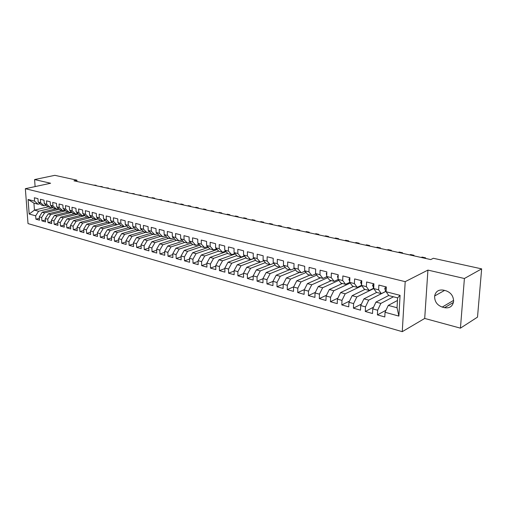 <?xml version="1.0" encoding="UTF-8"?>
<svg xmlns="http://www.w3.org/2000/svg" width="507" height="507" viewBox="0 0 507 507"><rect width="100%" height="100%" fill="white"/><g stroke="black" fill="none" stroke-linecap="round" stroke-linejoin="round"><path stroke-width="0.76" d="M460.438 328.156L464.406 278.501L427.921 270.098L424.708 318.44L460.438 328.156L477.505 317.129L481.65 268.868L433.358 258.285L430.754 259.571L73.94 180.815L76.893 180.169L54.851 175.333L34.596 179.56L35.11 186.595M424.708 318.44L402.26 331.667L28.018 223.593L25.35 188.699L405.194 281.658L402.26 331.667M48.146 206.843L34.444 210.132L29.172 214.03L35.667 215.824L35.915 219.182L39.502 220.19L39.261 216.812L41.669 217.478L41.91 220.862L45.554 221.882L45.313 218.485L47.766 219.163L48 222.567L51.701 223.606L51.467 220.184L53.951 220.868L54.186 224.303L57.937 225.355L57.709 221.908L60.238 222.605L60.46 226.059L64.275 227.13L64.053 223.657L66.62 224.367L66.842 227.846L70.714 228.936L70.498 225.438L73.109 226.16L73.319 229.665L77.254 230.767L77.045 227.244L79.694 227.979L79.903 231.509L83.902 232.631L83.699 229.082L86.393 229.823L86.589 233.385L90.658 234.526L90.461 230.945L93.193 231.705L93.389 235.286L97.521 236.446L97.331 232.846L100.113 233.613L100.297 237.225L104.499 238.404L104.315 234.773L107.142 235.552L107.319 239.196L111.591 240.388L111.42 236.731L114.29 237.53L114.462 241.193L118.803 242.409L118.638 238.727L121.56 239.532L121.718 243.227L126.135 244.469L125.977 240.755L128.949 241.573L129.101 245.299L133.595 246.554L133.449 242.815L136.472 243.652L136.611 247.403L141.18 248.684L141.041 244.913L144.115 245.762L144.254 249.545L148.9 250.845L148.773 247.042L151.897 247.91L152.024 251.719L156.752 253.044L156.631 249.216L159.819 250.097L159.933 253.937L164.743 255.287L164.636 251.421L167.874 252.321L167.982 256.193L172.874 257.569L172.779 253.671L176.075 254.584L176.17 258.488L181.157 259.888L181.069 255.959L184.428 256.891L184.51 260.826L189.586 262.246L189.51 258.291L192.933 259.235L193.002 263.203L198.174 264.654L198.104 260.661L201.59 261.625L201.647 265.63L206.913 267.107L206.862 263.082L210.405 264.058L210.456 268.095L215.817 269.597L215.779 265.541L219.392 266.543L219.43 270.611L224.893 272.145L224.861 268.051L228.543 269.065L228.568 273.172L234.133 274.731L234.12 270.605L237.872 271.644L237.884 275.783L243.556 277.373L243.556 273.21L247.384 274.268L247.378 278.444L253.158 280.067L253.177 275.865L257.074 276.942L257.055 281.157L262.956 282.811L262.981 278.571L266.961 279.674L266.923 283.92L272.937 285.606L272.981 281.334L277.037 282.456L276.987 286.74L283.121 288.464L283.185 284.148L287.317 285.295L287.254 289.617L293.509 291.373L293.591 287.025L297.812 288.191L297.723 292.552L304.111 294.345L304.206 289.953L308.516 291.145L308.408 295.549L314.923 297.375L315.043 292.945L319.435 294.161L319.315 298.604L325.969 300.467L326.102 295.999L330.589 297.235L330.45 301.722L337.237 303.63L337.396 299.117L341.978 300.385L341.813 304.91L348.753 306.855L348.93 302.299L353.607 303.592L353.423 308.167L360.509 310.151L360.705 305.55L365.49 306.874L365.287 311.488L372.525 313.516L372.74 308.877L377.633 310.221L377.404 314.885L384.8 316.957L385.041 312.268L388.273 305.391L397.044 307.755L397.602 297.869L388.793 295.575L386.106 291.747L400.067 295.347L398.889 316.089L385.041 312.268M29.172 214.03L28.069 199.473L34.59 201.152L38.088 204.22L40.091 203.751M342.694 280.561L345.559 284.313L349.703 282.38L349.874 277.728L342.859 275.947L342.694 280.561L338.074 279.37L338.226 274.775L331.356 273.039L331.217 277.602L326.692 276.435L326.825 271.885L320.101 270.18L319.974 274.705L315.544 273.565L315.665 269.059L309.074 267.385L308.966 271.866L304.631 270.751L304.726 266.283L298.274 264.648L298.186 269.09L293.933 267.994L294.016 263.57L287.691 261.967L287.621 266.365L283.457 265.294L283.514 260.909L277.323 259.337L277.266 263.697L273.184 262.645L273.229 258.304L267.151 256.764L267.119 261.08L263.114 260.053L263.146 255.743L257.188 254.235L257.169 258.519L253.24 257.505L253.253 253.24L247.416 251.757L247.41 256.003L243.556 255.008L243.556 250.781L237.827 249.33L237.84 253.538L234.063 252.562L234.044 248.367L228.429 246.947L228.448 251.117L224.74 250.16L224.715 246.003L219.201 244.608L219.239 248.741L215.602 247.803L215.557 243.683L210.152 242.314L210.196 246.415L206.628 245.489L206.577 241.408L201.266 240.058L201.323 244.127L197.819 243.221L197.755 239.171L192.54 237.846L192.616 241.883L189.174 240.996L189.098 236.978L183.978 235.679L184.06 239.678L180.682 238.803L180.593 234.823L175.568 233.55L175.663 237.51L172.348 236.655L172.247 232.707L167.31 231.452L167.418 235.387L164.16 234.545L164.046 230.628L159.198 229.398L159.312 233.296L156.112 232.472L155.991 228.587L151.225 227.377L151.352 231.249L148.209 230.438L148.076 226.578L143.392 225.393L143.532 229.227L140.439 228.435L140.3 224.607L135.699 223.441L135.844 227.25L132.802 226.464L132.657 222.668L128.132 221.521L128.284 225.298L125.299 224.531L125.14 220.767L120.691 219.639L120.856 223.384L117.922 222.63L117.757 218.891L113.384 217.782L113.555 221.502L110.665 220.76L110.488 217.053L106.191 215.963L106.369 219.651L103.529 218.923L103.346 215.241L99.119 214.169L99.309 217.833L96.514 217.11L96.324 213.46L92.166 212.408L92.356 216.039L89.612 215.336L89.416 211.711L85.322 210.671L85.525 214.277L82.818 213.58L82.616 209.987L78.591 208.966L78.8 212.547L76.139 211.863L75.93 208.288L71.962 207.287L72.178 210.842L69.56 210.164L69.345 206.622L65.447 205.633L65.669 209.163L63.09 208.497L62.868 204.98L59.027 204.01L59.256 207.509L56.721 206.856L56.492 203.364L52.715 202.407L52.943 205.886L50.447 205.24L50.212 201.773L46.492 200.829L46.733 204.283L44.274 203.649L44.033 200.208L40.37 199.276L40.617 202.705L38.196 202.084L37.949 198.662L34.343 197.749L34.59 201.152M357.232 287.355L352.536 286.132L349.697 282.367L354.412 283.584L357.232 287.355L361.155 285.473M386.106 291.747L386.353 286.975L378.868 285.08L378.634 289.82L373.703 288.553L373.925 283.825L366.599 281.968L366.39 286.67L361.567 285.428L361.77 280.745L354.602 278.926L354.412 283.584M393.476 296.791L380.865 303.395L375.972 302.083L388.73 295.48M377.633 310.221L380.865 303.395M372.74 308.877L375.972 302.083M400.067 295.347L397.602 297.869M386.049 291.316L368.722 300.131L363.937 298.838L376.701 292.425M365.49 306.874L368.722 300.131M360.705 305.55L363.937 298.838M378.634 289.82L381.353 293.635L385.992 291.278M381.353 293.635L376.448 292.355L373.703 288.553M373.729 288.584L356.839 296.931L352.156 295.67L365.021 289.383M353.607 303.592L356.839 296.931M348.93 302.299L352.156 295.67M366.39 286.67L369.166 290.46L373.722 288.21M369.166 290.46L364.362 289.212L361.567 285.428M361.846 285.802L345.204 293.8L340.622 292.564L353.582 286.404M341.978 300.385L345.204 293.8M337.396 299.117L340.622 292.564M350.217 283.058L333.815 290.733L329.328 289.522L342.371 283.483M330.589 297.235L333.815 290.733M326.102 295.999L329.328 289.522M345.559 284.313L340.958 283.115L338.074 279.37M338.834 280.358L322.661 287.729L318.263 286.544L331.388 280.618M319.435 294.161L322.661 287.729M315.043 292.945L318.263 286.544M331.217 277.602L334.126 281.334L338.169 279.496M334.126 281.334L329.62 280.162L326.692 276.435M327.68 277.697L311.729 284.788L307.419 283.622L320.627 277.817M308.516 291.145L311.729 284.788M304.206 289.953L307.419 283.622M319.974 274.705L322.927 278.419L326.876 276.67M322.927 278.419L318.51 277.266L315.544 273.565M316.761 275.079L301.025 281.905L296.798 280.764L310.069 275.067M297.812 288.191L301.025 281.905M293.591 287.025L296.798 280.764M308.966 271.866L311.957 275.561L315.817 273.9M311.957 275.561L307.635 274.433L304.631 270.751M306.063 272.506L290.53 279.078L286.392 277.963L299.726 272.373M287.317 285.295L290.53 279.078M283.185 284.148L286.392 277.963M298.186 269.09L301.215 272.76L304.98 271.175M301.215 272.76L296.975 271.657L293.933 267.994M295.575 269.971L280.244 276.309L276.182 275.212L289.579 269.73M277.037 282.456L280.244 276.309M272.981 281.334L276.182 275.212M287.621 266.365L290.682 270.016L294.364 268.507M290.682 270.016L286.531 268.938L283.457 265.294M285.295 267.481L270.155 273.59L266.181 272.519L279.63 267.138M266.961 279.674L270.155 273.59M262.981 278.571L266.181 272.519M277.266 263.697L280.365 267.328L283.958 265.89M280.365 267.328L276.29 266.27L273.184 262.645M275.225 265.022L260.268 270.928L256.365 269.876L269.863 264.597M257.074 276.942L260.268 270.928M253.177 275.865L256.365 269.876M267.119 261.08L270.244 264.692L273.761 263.317M270.244 264.692L266.251 263.653L263.114 260.053M265.345 262.613L250.566 268.317L246.738 267.29L260.287 262.1M247.384 274.268L250.566 268.317M243.556 273.21L246.738 267.29M257.169 258.519L260.319 262.113L263.76 260.794M260.319 262.113L256.409 261.092L253.24 257.505M255.655 260.237L241.053 265.757L237.295 264.743L254.077 258.456M237.872 271.644L241.053 265.757M234.12 270.605L237.295 264.743M247.41 256.003L250.591 259.578L253.956 258.317M250.591 259.578L246.751 258.576L243.556 255.008M246.149 257.898L231.718 263.241L228.03 262.252L244.596 256.168M228.543 269.065L231.718 263.241M224.861 268.051L228.03 262.252M237.84 253.538L241.047 257.087L244.342 255.883M241.047 257.087L237.276 256.105L234.063 252.562M236.82 255.604L222.554 260.775L218.942 259.806L235.292 253.918M219.392 266.543L222.554 260.775M215.779 265.541L218.942 259.806M228.448 251.117L231.68 254.647L234.906 253.494M231.68 254.647L227.985 253.684L224.74 250.16M227.668 253.342L213.567 258.355L210.012 257.398L226.16 251.7M210.405 264.058L213.567 258.355M206.862 263.082L210.012 257.398M219.239 248.741L222.491 252.258L225.647 251.142M222.491 252.258L218.866 251.314L215.602 247.803M218.682 251.117L204.739 255.978L201.254 255.04L217.199 249.52M201.59 261.625L204.739 255.978M198.104 260.661L201.254 255.04M210.196 246.415L213.472 249.907L216.565 248.842M213.472 249.907L209.911 248.981L206.628 245.489M209.866 248.931L196.07 253.646L192.647 252.727L208.402 247.378M192.933 259.235L196.07 253.646M189.51 258.291L192.647 252.727M201.323 244.127L204.619 247.6L207.648 246.579M204.619 247.6L201.127 246.687L197.819 243.221M201.311 246.738L187.558 251.352L184.199 250.452L199.764 245.261M184.428 256.891L187.558 251.352M181.069 255.959L184.199 250.452M192.616 241.883L195.93 245.337L198.896 244.355M195.93 245.337L192.495 244.444L189.174 240.996M192.971 244.564L179.199 249.102L175.897 248.215L191.285 243.183M176.075 254.584L179.199 249.102M172.779 253.671L175.897 248.215M184.06 239.678L187.394 243.113L190.302 242.169M187.394 243.113L184.022 242.238L180.682 238.803M184.776 242.435L170.992 246.896L167.747 246.022L182.951 241.136M167.874 252.321L170.992 246.896M164.636 251.421L167.747 246.022M175.663 237.51L179.015 240.933L181.867 240.02M179.015 240.933L175.701 240.071L172.348 236.655M176.721 240.337L162.924 244.723L159.737 243.861L174.769 239.12M159.819 250.097L162.924 244.723M156.631 249.216L159.737 243.861M167.418 235.387L170.783 238.784L173.578 237.91M170.783 238.784L167.525 237.941L164.16 234.545M168.806 238.271L154.996 242.587L151.866 241.744L166.727 237.13M151.897 247.91L154.996 242.587M148.773 247.042L151.866 241.744M159.312 233.296L162.69 236.68L165.434 235.831M162.69 236.68L159.496 235.844L156.112 232.472M161.03 236.243L147.207 240.489L144.127 239.659L158.824 235.178M144.115 245.762L147.207 240.489M141.041 244.913L144.127 239.659M151.352 231.249L154.743 234.608L157.436 233.79M154.743 234.608L151.606 233.79L148.209 230.438M153.374 234.253L139.552 238.429L136.522 237.612L151.061 233.252M136.472 243.652L139.552 238.429M133.449 242.815L136.522 237.612M143.532 229.227L146.935 232.574L149.578 231.788M146.935 232.574L143.849 231.769L140.439 228.435M145.851 232.295L132.023 236.401L129.044 235.603L143.424 231.357M128.949 241.573L132.023 236.401M125.977 240.755L129.044 235.603M135.844 227.25L139.26 230.577L141.852 229.817M139.26 230.577L136.225 229.785L132.802 226.464M138.455 230.368L124.621 234.411L121.693 233.619L135.92 229.487M121.56 239.532L124.621 234.411M118.638 238.727L121.693 233.619M128.284 225.298L131.712 228.606L134.26 227.877M131.712 228.606L128.727 227.833L125.299 224.531M131.174 228.467L117.339 232.447L114.462 231.674L128.544 227.649M114.29 237.53L117.339 232.447M111.42 236.731L114.462 231.674M120.856 223.384L124.291 226.673L126.794 225.97M124.291 226.673L121.357 225.913L117.922 222.63M124.019 226.604L110.184 230.52L107.351 229.76L121.281 225.837M107.142 235.552L110.184 230.52M104.315 234.773L107.351 229.76M113.555 221.502L116.997 224.778L119.449 224.094M116.997 224.778L114.113 224.024L110.665 220.76M116.971 224.772L103.143 228.625L100.361 227.877L114.189 224.043M100.113 233.613L103.143 228.625M97.331 232.846L100.361 227.877M106.369 219.651L109.823 222.909L112.237 222.243M109.823 222.909L106.983 222.167L103.529 218.923M112.332 222.339L96.216 226.762L93.478 226.027L107.3 222.25M93.193 231.705L96.216 226.762M90.461 230.945L93.478 226.027M99.309 217.833L102.769 221.071L105.133 220.431M102.769 221.071L99.974 220.342L96.514 217.11M105.336 220.615L89.403 224.931L86.71 224.202L100.519 220.482M86.393 229.823L89.403 224.931M83.699 229.082L86.71 224.202M92.356 216.039L95.823 219.258L98.155 218.644M95.823 219.258L93.079 218.549L89.612 215.336M98.453 218.923L82.698 223.124L80.043 222.408L93.852 218.745M79.694 227.979L82.698 223.124M77.045 227.244L80.043 222.408M85.525 214.277L88.998 217.484L91.285 216.882M88.998 217.484L86.291 216.781L82.818 213.58M91.678 217.25L76.101 221.344L73.49 220.64L87.28 217.034M73.109 226.16L76.101 221.344M70.498 225.438L73.49 220.64M78.8 212.547L82.273 215.735L84.523 215.152M82.273 215.735L79.618 215.038L76.139 211.863M85.011 215.602L69.605 219.594L67.032 218.904L80.816 215.355M66.62 224.367L69.605 219.594M64.053 223.657L67.032 218.904M72.178 210.842L75.663 214.011L77.875 213.447M75.663 214.011L73.046 213.327L69.56 210.164M78.452 213.979L63.21 217.877L60.675 217.192L74.447 213.694M60.238 222.605L63.21 217.877M57.709 221.908L60.675 217.192M65.669 209.163L69.155 212.313L71.329 211.768M69.155 212.313L66.575 211.641L63.09 208.497M72 212.376L56.911 216.178L54.42 215.507L68.179 212.059M53.951 220.868L56.911 216.178M51.467 220.184L54.42 215.507M59.256 207.509L62.748 210.646L64.883 210.113M62.748 210.646L60.213 209.987L56.721 206.856M65.644 210.798L50.713 214.512L48.26 213.853L62.006 210.449M47.766 219.163L50.713 214.512M45.313 218.485L48.26 213.853M52.943 205.886L56.442 209.004L58.539 208.491M56.442 209.004L53.945 208.352L50.447 205.24M59.382 209.245L44.61 212.87L42.195 212.218L55.922 208.865M41.669 217.478L44.61 212.87M39.261 216.812L42.195 212.218M46.733 204.283L50.231 207.382L52.297 206.888M50.231 207.382L47.772 206.742L44.274 203.649M53.222 207.705L38.602 211.248L34.444 210.132L33.931 203.136L38.088 204.22M35.667 215.824L38.602 211.248M40.617 202.705L44.115 205.791L46.15 205.31M44.115 205.791L41.694 205.164L38.196 202.084M464.406 278.501L481.65 268.868M25.35 188.699L50.611 183.249L34.596 179.56M427.921 270.098L405.194 281.658M76.969 181.481L76.893 180.169M397.45 300.499L388.273 305.391M28.069 199.473L33.931 203.136M397.044 307.755L398.889 316.089M444.563 307.679C449.69 308.484 452.7 306.361 453.607 301.297C453.454 295.999 450.856 292.476 445.811 290.72L443.46 290.143C438.65 289.421 435.709 291.367 434.638 295.98C434.467 301.424 436.996 305.119 442.231 307.077L444.563 307.679L453.442 302.432M35.915 219.182L39.369 218.321M41.91 220.862L45.421 219.975M48 222.567L51.568 221.654M54.186 224.303L57.804 223.359M60.46 226.059L64.148 225.089M66.842 227.846L70.587 226.844M73.319 229.665L77.127 228.632M79.903 231.509L83.775 230.444M86.589 233.385L90.531 232.282M93.389 235.286L97.401 234.152M100.297 237.225L104.379 236.053M107.319 239.196L111.477 237.979M114.462 241.193L118.689 239.938M121.718 243.227L126.028 241.928M129.101 245.299L133.493 243.956M136.611 247.403L141.085 246.009M144.254 249.545L148.805 248.1M152.024 251.719L156.663 250.23M159.933 253.937L164.661 252.385M167.982 256.193L172.805 254.584M176.17 258.488L181.088 256.821M184.51 260.826L189.523 259.09M193.002 263.203L198.117 261.403M201.647 265.63L206.869 263.754M210.456 268.095L215.786 266.143M219.43 270.611L224.867 268.577M228.568 273.172L234.12 271.055M237.884 275.783L243.556 273.571M247.378 278.444L253.177 276.138M257.055 281.157L262.981 278.742M266.923 283.92L272.981 281.398M276.987 286.74L283.217 284.091M287.254 289.617L293.699 286.81M297.723 292.552L304.396 289.573M308.408 295.549L315.322 292.381M319.315 298.604L326.476 295.239M330.45 301.722L337.871 298.148M341.813 304.91L349.513 301.101M353.423 308.167L361.402 304.105M365.287 311.488L373.564 307.153M377.404 314.885L385.992 310.252M96.057 185.695L96.032 185.27L95.107 185.486M93.288 185.087L96.032 185.27L96.545 185.803M102.18 187.045L102.16 186.62L101.229 186.836M99.385 186.43L102.16 186.62L102.668 187.153M108.39 188.42L108.371 187.989L107.44 188.211M105.57 187.793L108.371 187.989L108.872 188.522M114.696 189.808L114.677 189.377L113.745 189.599M111.844 189.181L114.677 189.377L115.165 189.916M121.091 191.221L121.078 190.79L120.146 191.012M118.213 190.588L121.078 190.79L121.56 191.323M127.587 192.654L127.568 192.216L126.642 192.445M124.684 192.014L127.568 192.216L128.043 192.755M134.178 194.111L134.159 193.668L133.233 193.902M131.243 193.459L134.159 193.668L134.628 194.206M140.87 195.588L140.851 195.144L139.926 195.379M137.904 194.929L140.851 195.144L141.307 195.683M147.657 197.084L147.645 196.64L146.719 196.874M144.666 196.424L147.645 196.64L148.088 197.179M154.559 198.605L154.546 198.161L153.615 198.402M151.536 197.939L152.461 197.698L154.546 198.161L154.977 198.7M161.562 200.151L161.549 199.701L160.618 199.948M158.507 199.479L161.549 199.701L161.974 200.246M168.673 201.723L168.66 201.266L167.735 201.513M165.593 201.045L168.66 201.266L169.078 201.811M175.897 203.32L175.891 202.857L174.959 203.111M172.786 202.629L175.891 202.857L176.29 203.402M183.236 204.936L183.23 204.473L182.305 204.733M180.086 204.245L181.018 203.985L183.23 204.473L183.616 205.024M190.695 206.583L190.689 206.121L189.764 206.381M187.514 205.88L188.439 205.62L190.689 206.121L191.063 206.666M198.275 208.257L198.269 207.788L197.343 208.054M195.056 207.547L195.981 207.281L198.269 207.788L198.63 208.333M205.975 209.955L205.969 209.486L205.043 209.752M202.724 209.239L203.643 208.973L205.969 209.486L206.317 210.031M213.802 211.685L213.796 211.21L212.877 211.482M210.513 210.956L211.432 210.684L213.796 211.21L214.131 211.755M221.755 213.441L221.755 212.959L220.837 213.238M218.435 212.706L219.354 212.433L221.755 212.959L222.079 213.51M229.842 215.222L229.842 214.74L228.923 215.019M226.483 214.48L227.402 214.201L229.842 214.74L230.153 215.291M238.068 217.04L238.068 216.552L237.156 216.838M234.671 216.293L235.584 216.007L238.068 216.552L238.36 217.104M246.434 218.885L246.434 218.397L245.521 218.682M242.999 218.13L243.911 217.839L246.434 218.397L246.713 218.948M254.939 220.76L254.939 220.266L254.032 220.564M251.466 219.994L252.372 219.702L254.939 220.266L255.205 220.824M263.589 222.674L263.596 222.174L262.689 222.472M260.078 221.895L260.985 221.597L263.596 222.174L263.843 222.725M272.392 224.614L272.398 224.113L271.498 224.417M268.837 223.834L269.743 223.53L272.398 224.113L272.627 224.664M281.353 226.591L281.36 226.084L280.46 226.395M277.754 225.799L278.654 225.488L281.36 226.084L281.569 226.642M290.467 228.606L290.479 228.093L289.579 228.41M286.829 227.801L287.723 227.491L290.479 228.093L290.669 228.651M299.745 230.653L299.757 230.14L298.864 230.457M296.063 229.842L296.956 229.519L299.757 230.14L299.929 230.691M263.564 260.871L263.906 260.959M309.194 232.738L309.207 232.219L308.319 232.542M305.461 231.914L306.355 231.591L309.207 232.219L309.352 232.776M273.463 263.431L273.945 263.532M318.808 234.861L318.827 234.335L317.94 234.671M315.037 234.025L315.918 233.695L318.827 234.335L318.954 234.893M283.565 266.042L284.167 266.137M328.606 237.023L328.618 236.496L327.737 236.832M324.784 236.18L325.665 235.844L328.618 236.496L328.726 237.048M293.883 268.704L294.58 268.767M338.581 239.222L338.6 238.689L337.719 239.038M334.709 238.372L335.583 238.03L338.6 238.689L338.682 239.247M304.415 271.416L305.189 271.435M348.74 241.465L348.759 240.926L347.891 241.281M344.823 240.603L345.692 240.255L348.759 240.926L348.822 241.484M304.694 267.766L304.669 269.097M315.177 274.173L316.007 274.141M359.095 243.753L359.114 243.208L358.253 243.563M355.122 242.878L355.99 242.523L359.114 243.208L359.152 243.766M315.633 270.161L315.576 272.341M326.178 276.98L327.04 276.879M369.641 246.079L369.666 245.534L368.811 245.895M365.623 245.192L366.479 244.83L369.666 245.534L369.679 246.085M326.806 272.614L326.293 273.584L326.717 275.491M337.453 279.82L338.296 279.661M376.321 247.555L377.176 247.188L380.421 247.904L380.402 248.455L380.421 247.904L379.572 248.272M338.22 275.117L337.504 276.448L338.099 278.603M349.038 282.691L349.779 282.475M391.353 250.87L391.385 250.319L390.542 250.692M387.228 249.964L388.077 249.59L391.385 250.319M349.849 277.722L348.943 279.37L349.722 281.715M402.533 253.342L402.564 252.778L401.728 253.164M398.35 252.416L399.186 252.036L402.564 252.778M361.567 280.694L360.635 282.348L361.592 284.858M413.927 255.858L413.966 255.287L413.135 255.68M409.688 254.92L410.518 254.533L413.966 255.287M373.532 283.724L372.569 285.397L373.729 288.077M425.55 258.418L425.588 257.848L424.771 258.247M421.254 257.474L422.078 257.074L425.588 257.848M385.757 286.823L384.769 288.508L385.504 290.929L386.125 291.373M453.619 300.385L442.231 307.077M326.774 273.647L326.324 273.533M338.169 276.556L337.529 276.391M349.805 279.522L348.974 279.313M361.694 282.557L360.667 282.291M373.843 285.656L372.607 285.34M373.735 287.9L373.323 287.792M386.258 288.819L384.807 288.451M386.144 291.088L385.504 290.929M444.569 290.416L434.638 295.98"/></g></svg>
